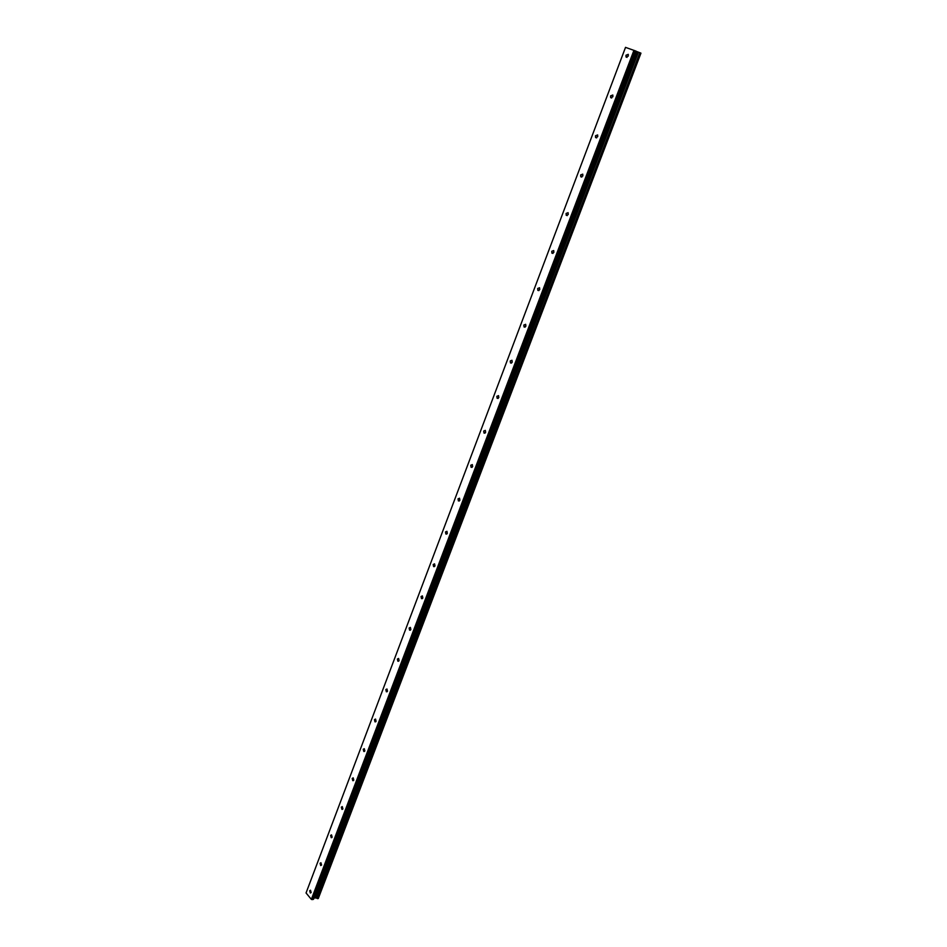 <?xml version="1.0" encoding="UTF-8"?>
<svg xmlns="http://www.w3.org/2000/svg" width="947" height="947" viewBox="0 0 947 947"><rect width="100%" height="100%" fill="white"/><g stroke="black" fill="none" stroke-linecap="round" stroke-linejoin="round"><path stroke-width="1.42" d="M628.299 56.074L626.014 56.974L625.967 55.246L628.263 54.346L628.299 56.074M612.875 96.748L610.661 97.624L610.59 95.872L612.816 95.008L612.875 96.748M597.735 136.699L595.58 137.54L595.497 135.764L597.64 134.924L597.735 136.699M582.855 175.953L580.771 176.758L580.653 174.958L582.748 174.141L582.855 175.953M568.236 214.507L566.211 215.289L566.081 213.454L568.093 212.673L568.236 214.507M553.865 252.399L551.912 253.157L551.746 251.298L553.711 250.541L553.865 252.399M539.743 289.628L537.86 290.374L537.671 288.492L539.565 287.746L539.743 289.628M525.869 326.23L524.046 326.952L523.833 325.046L525.656 324.324L525.869 326.23M512.232 362.216L510.469 362.926L510.232 360.985L511.996 360.274L512.232 362.216M498.809 397.598L497.116 398.285L496.855 396.32L498.548 395.633L498.809 397.598M485.622 432.388L483.988 433.063L483.692 431.063L485.326 430.388L485.622 432.388M472.648 466.599L471.073 467.262L470.754 465.249L472.328 464.586L472.648 466.599M459.887 500.253L458.384 500.904L458.028 498.868L459.532 498.217L459.887 500.253M447.327 533.374L445.883 534.013L445.504 531.942L446.948 531.303L447.327 533.374M434.981 565.951L433.596 566.578L433.181 564.483L434.578 563.856L434.981 565.951M422.824 598.007L421.498 598.622L421.06 596.503L422.386 595.888L422.824 598.007M410.856 629.554L409.589 630.157L409.128 628.027L410.406 627.411L410.856 629.554M399.089 660.604L397.87 661.207L397.385 659.041L398.604 658.449L399.089 660.604M387.501 691.18L386.34 691.772L385.831 689.582L386.98 689.002L387.501 691.18M376.089 721.271L374.976 721.851L374.444 719.649L375.545 719.069L376.089 721.271M364.844 750.912L363.802 751.48L363.234 749.255L364.287 748.686L364.844 750.912M353.787 780.091L352.781 780.648L352.201 778.41L353.195 777.854L353.787 780.091M342.885 808.833L341.926 809.377L341.322 807.128L342.281 806.584L342.885 808.833M332.148 837.148L331.237 837.681L330.621 835.42L331.521 834.875L332.148 837.148M321.578 865.037L320.713 865.558L320.074 863.273L320.938 862.753L321.578 865.037M311.161 892.512L310.332 893.021L309.681 890.736L310.498 890.216L311.161 892.512M625.529 47.35L306.047 892.962L625.517 47.374L636.053 51.126L313.303 899.437L636.053 51.126M636.195 51.292L638.148 52.061L315.848 897.993L318.299 898.466L640.953 53.162L318.18 898.537M640.87 53.115L638.148 52.061M306.047 892.962L311.362 899.378L313.303 899.437M314.049 897.934L315.848 897.993M634.869 50.641L312.108 899.65M633.957 50.298L311.362 899.378M638.396 52.168L316.061 898.04M636.337 51.351L314.191 897.874M637.023 51.635L314.901 897.744M637.473 51.813L315.304 897.792M639.852 52.712L317.245 898.478M640.03 52.783L317.387 898.561M640.184 52.843L317.505 898.608M640.409 52.925L317.707 898.632M627.032 57.388L626.014 56.974M611.703 98.003L610.661 97.624M596.634 137.895L595.58 137.54M581.837 177.077L580.771 176.758M567.289 215.585L566.211 215.289M552.989 253.417L551.912 253.157M538.926 290.599L537.86 290.374M525.112 327.153L524.046 326.952M511.522 363.092L510.469 362.926M498.158 398.427L497.116 398.285M485.006 433.17L483.988 433.063M472.08 467.356L471.073 467.262M459.354 500.975L458.384 500.904M446.83 534.049L445.883 534.013M434.507 566.59L433.596 566.578M422.386 598.622L421.498 598.622M410.442 630.146L409.589 630.157M398.699 661.172L397.87 661.207M387.122 691.724L386.34 691.772M375.734 721.792L374.976 721.851M364.512 751.409L363.802 751.48M353.456 780.577L352.781 780.648M342.577 809.294L341.926 809.377M331.852 837.586L331.237 837.681M636.23 51.209L313.54 899.271M640.953 53.162L318.299 898.466"/></g></svg>

